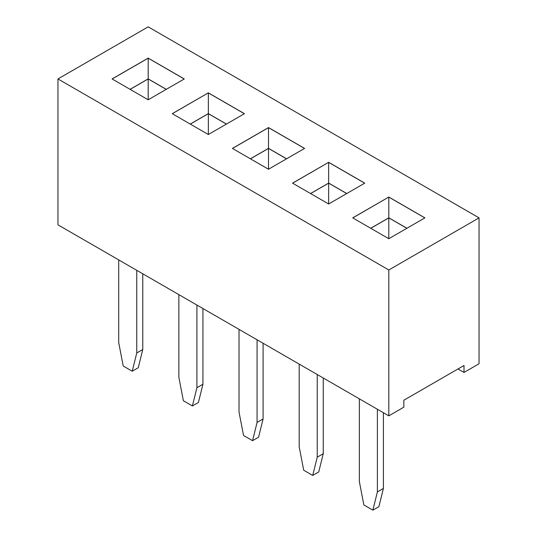 <?xml version="1.0" encoding="UTF-8"?>
<svg xmlns="http://www.w3.org/2000/svg" width="537" height="537" viewBox="0 0 537 537"><rect width="100%" height="100%" fill="white"/><g stroke="black" fill="none" stroke-linecap="round" stroke-linejoin="round"><path stroke-width="0.81" d="M388.815 269.977L388.815 415.853L57.949 224.822L57.949 78.946L388.815 269.977L479.051 217.874L148.185 26.85L57.949 78.946M388.815 415.853L403.858 407.167L403.858 400.219L464.015 365.489L464.015 372.436L479.051 363.75L479.051 217.874M304.593 148.413L268.5 127.571L232.407 148.413L268.5 169.249L304.593 148.413M328.657 162.302L292.564 183.144L328.657 203.986L364.751 183.144L328.657 162.302L292.625 183.177M388.815 197.039L352.722 217.874L388.815 238.717L424.908 217.874L388.815 197.039L352.782 217.908M184.278 78.946L148.185 58.11L112.092 78.946L148.185 99.788L184.278 78.946M208.343 92.841L172.249 113.683L208.343 134.519L244.436 113.683L208.343 92.841L172.31 113.716M464.015 372.436L458.001 368.959M304.533 148.447L268.5 127.645L232.467 148.447M268.5 127.571L268.5 148.34L250.39 158.798M364.69 183.177L328.657 162.375L328.657 183.077L310.554 193.528M424.854 217.908L388.815 197.106L388.815 217.807L370.711 228.259M184.218 78.986L148.185 58.177L112.146 78.986M148.185 58.11L148.185 78.879L130.075 89.33M244.375 113.716L208.343 92.908L208.343 113.609L190.232 124.067M263.083 343.264L263.083 418.981L257.069 422.451L257.069 339.787M257.069 422.451L252.558 440.689L243.536 435.473L239.025 412.033L239.025 329.369M202.926 308.527L202.926 384.244L196.911 387.721L196.911 305.056M196.911 387.721L192.4 405.952L183.379 400.743L178.861 377.303L178.861 294.638M383.405 412.725L383.405 488.442L377.383 491.912L377.383 409.254M377.383 491.912L372.873 510.15L363.851 504.941L359.34 481.494L359.34 398.83M323.247 377.994L323.247 453.711L317.226 457.182L317.226 374.517M317.226 457.182L312.715 475.42L303.694 470.211L299.183 446.764L299.183 364.099M142.768 273.796L142.768 349.513L136.754 352.99L136.754 270.326M136.754 352.99L132.243 371.221L123.215 366.012L118.704 342.566L118.704 259.901M286.61 158.798L268.5 148.34M346.768 193.528L328.657 183.077M406.925 228.259L388.815 217.807M166.289 89.33L148.185 78.879M226.446 124.067L208.343 113.609M263.083 418.981L258.572 437.212L252.558 440.689M202.926 384.244L198.415 402.482L192.4 405.952M383.405 488.442L378.887 506.68L372.873 510.15M323.247 453.711L318.73 471.942L312.715 475.42M142.768 349.513L138.257 367.751L132.243 371.221M286.55 158.831L268.5 148.413L250.45 158.831M346.707 193.562L328.657 183.144L310.608 193.562M406.865 228.299L388.815 217.874L370.772 228.299M166.228 89.37L148.185 78.946L130.135 89.37M226.392 124.101L208.343 113.683L190.293 124.101M268.5 148.413L268.5 169.249M328.657 183.144L328.657 203.986M388.815 217.874L388.815 238.717M148.185 78.946L148.185 99.788M208.343 113.683L208.343 134.519"/></g></svg>
